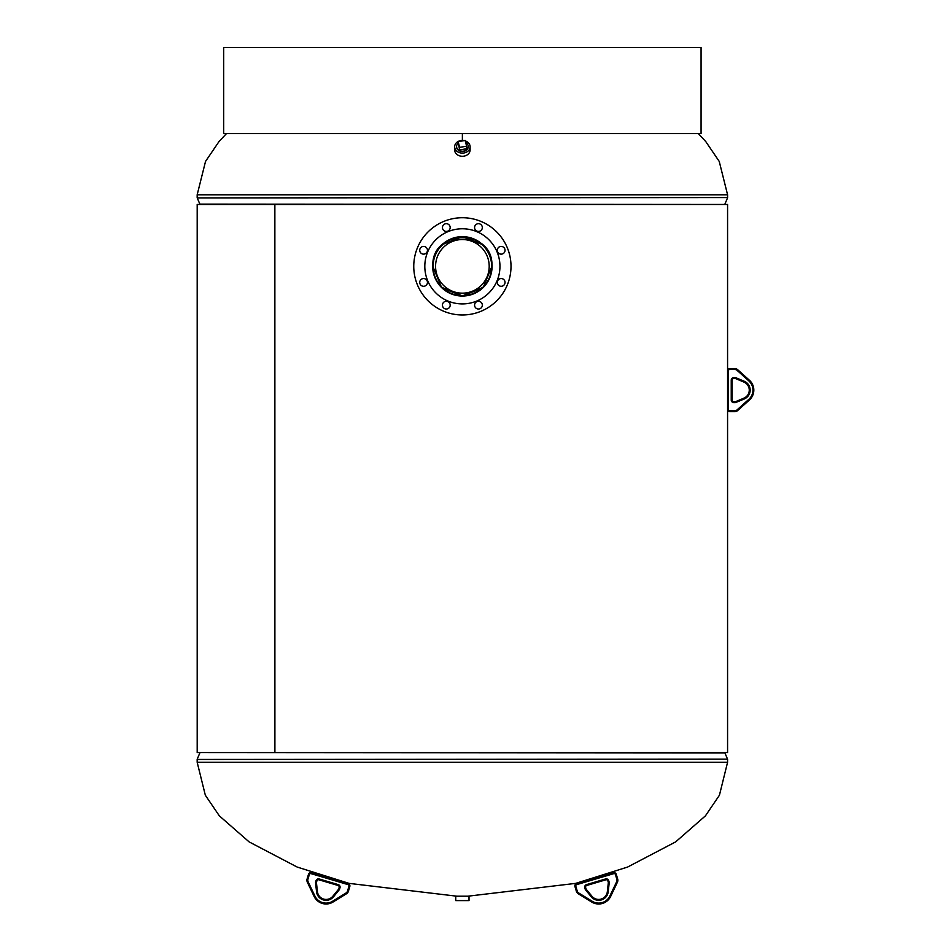 <?xml version="1.0" encoding="UTF-8"?>
<svg xmlns="http://www.w3.org/2000/svg" width="951" height="951" viewBox="0 0 951 951"><rect width="100%" height="100%" fill="white"/><g stroke="black" fill="none" stroke-linecap="round" stroke-linejoin="round"><path stroke-width="1.43" d="M442.12 244.621L462.388 236.787L482.644 244.621M462.376 295.904L441.478 287.238L432.824 266.351C431.005 228.169 493.795 228.264 491.94 266.339L483.286 287.25L462.4 295.904M482.644 288.07L462.376 295.904L442.12 288.07M274.898 752.562L727.574 752.562L727.574 204.465L274.863 204.465L274.898 752.562L274.863 204.465L197.19 204.465L197.19 752.562L274.898 752.562M223.687 133.592L223.687 47.55L223.687 133.592L462.376 133.592L462.376 140.451M469.009 896.199L455.755 896.199L455.755 900.609L469.009 900.609L469.009 896.199M456.575 146.62A5.813 4.755 0 0 0 456.575 146.977A5.813 4.755 0 0 0 464.944 151.054A5.813 4.755 0 0 0 468.189 146.977A5.813 4.755 0 0 0 468.189 146.62M464.219 140.629A7.739 6.336 0 0 0 458.976 141.093A7.739 6.336 0 0 0 454.649 146.775L454.649 149.949A7.739 6.336 0 0 0 465.788 155.631A7.739 6.336 0 0 0 470.115 149.949L470.115 146.775A7.739 6.336 0 0 0 465.289 140.914M454.649 146.775A7.739 6.336 0 0 0 465.788 152.469A7.739 6.336 0 0 0 470.115 146.775M435.57 266.351A26.806 26.806 0 0 0 462.376 293.158A26.806 26.806 0 0 0 489.194 266.351A26.806 26.806 0 0 0 462.376 239.545A26.806 26.806 0 0 0 435.57 266.351M491.667 266.351A29.279 29.279 0 0 0 462.376 237.061A29.279 29.279 0 0 0 433.097 266.351A29.279 29.279 0 0 0 462.376 295.63A29.279 29.279 0 0 0 491.667 266.351M450.18 227.551A3.863 3.863 0 0 0 446.316 223.687A3.863 3.863 0 0 0 442.441 227.551A3.863 3.863 0 0 0 446.316 231.426A3.863 3.863 0 0 0 450.18 227.551M482.323 227.551A3.863 3.863 0 0 0 478.448 223.687A3.863 3.863 0 0 0 474.585 227.551A3.863 3.863 0 0 0 478.448 231.426A3.863 3.863 0 0 0 482.323 227.551M505.04 250.279A3.863 3.863 0 0 0 501.177 246.416A3.863 3.863 0 0 0 497.314 250.279A3.863 3.863 0 0 0 501.177 254.143A3.863 3.863 0 0 0 505.04 250.279M505.04 282.423A3.863 3.863 0 0 0 501.177 278.548A3.863 3.863 0 0 0 497.314 282.423A3.863 3.863 0 0 0 501.177 286.287A3.863 3.863 0 0 0 505.04 282.423M482.323 305.14A3.863 3.863 0 0 0 478.448 301.277A3.863 3.863 0 0 0 474.585 305.14A3.863 3.863 0 0 0 478.448 309.016A3.863 3.863 0 0 0 482.323 305.14M450.18 305.14A3.863 3.863 0 0 0 446.316 301.277A3.863 3.863 0 0 0 442.441 305.14A3.863 3.863 0 0 0 446.316 309.016A3.863 3.863 0 0 0 450.18 305.14M427.451 282.423A3.863 3.863 0 0 0 423.587 278.548A3.863 3.863 0 0 0 419.724 282.423A3.863 3.863 0 0 0 423.587 286.287A3.863 3.863 0 0 0 427.451 282.423M427.451 250.279A3.863 3.863 0 0 0 423.587 246.416A3.863 3.863 0 0 0 419.724 250.279A3.863 3.863 0 0 0 423.587 254.143A3.863 3.863 0 0 0 427.451 250.279M413.756 266.351A48.62 48.62 0 0 0 462.376 314.971A48.62 48.62 0 0 0 511.008 266.351A48.62 48.62 0 0 0 462.376 217.731A48.62 48.62 0 0 0 413.756 266.351M424.812 266.351A37.576 37.576 0 0 0 462.376 303.916A37.576 37.576 0 0 0 499.953 266.351A37.576 37.576 0 0 0 462.376 228.775A37.576 37.576 0 0 0 424.812 266.351M492.083 266.351A29.707 29.707 0 0 0 462.376 236.644A29.707 29.707 0 0 0 432.681 266.351A29.707 29.707 0 0 0 462.376 296.046A29.707 29.707 0 0 0 492.083 266.351M458.168 143.185A5.813 4.755 0 0 0 456.575 146.466A5.813 4.755 0 0 0 463.529 151.126A5.813 4.755 0 0 0 468.189 146.466A5.813 4.755 0 0 0 465.693 142.555M459.583 149.913L466.596 148.748L466.596 146.216L465.182 140.463L458.168 141.628L459.583 149.913L459.583 147.369L466.596 146.216M458.168 141.628L459.583 147.369M729.786 410.773L729.786 411.664L734.719 411.664L729.786 411.664A2.211 2.211 0 0 1 727.574 409.453L727.574 370.771A2.211 2.211 0 0 1 729.786 368.56L734.719 368.56L729.786 368.56L729.786 369.452A1.331 1.331 0 0 0 728.454 370.771L728.454 409.453A1.331 1.331 0 0 0 729.786 410.773L734.719 410.773A3.531 3.531 0 0 0 737.084 409.869L748.829 399.325A12.375 12.375 0 0 0 748.829 380.899L737.084 370.355A3.531 3.531 0 0 0 734.719 369.452L729.786 369.452M749.424 399.979L737.667 410.535L749.424 399.979A13.266 13.266 0 0 0 749.424 380.245A13.266 13.266 0 0 1 749.424 399.979L748.829 399.325M737.084 370.355L737.667 369.701A4.422 4.422 0 0 0 734.719 368.56A4.422 4.422 0 0 1 737.667 369.701A4.422 4.422 0 0 0 734.719 368.56A4.422 4.422 0 0 1 737.667 369.701L749.424 380.245L748.829 380.899M735.753 401.584L743.944 398.136L735.753 401.584A1.652 1.652 0 0 1 735.111 401.714L733.78 401.714L735.111 401.714A1.652 1.652 0 0 0 735.753 401.584A1.652 1.652 0 0 1 735.111 401.714A1.652 1.652 0 0 0 735.753 401.584L736.086 402.404A2.544 2.544 0 0 1 735.111 402.606L733.78 402.606A2.544 2.544 0 0 1 731.236 400.062L731.236 380.162A2.544 2.544 0 0 1 733.78 377.63L735.111 377.63A2.544 2.544 0 0 1 736.086 377.82L744.288 381.268A9.593 9.593 0 0 1 744.288 398.956L736.086 402.404M743.944 382.088L735.753 378.641L743.944 382.088A8.714 8.714 0 0 1 743.944 398.136A8.714 8.714 0 0 0 743.944 382.088L744.288 381.268M735.111 378.51A1.652 1.652 0 0 1 735.753 378.641A1.652 1.652 0 0 0 735.111 378.51L733.78 378.51L735.111 378.51L735.111 377.63M731.236 380.162L732.127 380.162A1.652 1.652 0 0 1 733.78 378.51A1.652 1.652 0 0 0 732.127 380.162L732.127 400.062A1.652 1.652 0 0 0 733.78 401.714A1.652 1.652 0 0 1 732.127 400.062A1.652 1.652 0 0 0 733.78 401.714A1.652 1.652 0 0 1 732.127 400.062L731.236 400.062M737.667 410.535A4.422 4.422 0 0 1 734.719 411.664A4.422 4.422 0 0 0 737.667 410.535A4.422 4.422 0 0 1 734.719 411.664A4.422 4.422 0 0 0 737.667 410.535L737.084 409.869M616.272 874.278L617.674 879.009A4.422 4.422 0 0 1 617.437 882.159L610.661 896.424L617.437 882.159A4.422 4.422 0 0 0 617.674 879.009A4.422 4.422 0 0 1 617.437 882.159A4.422 4.422 0 0 0 617.674 879.009L616.83 879.259L615.428 874.528A1.331 1.331 0 0 0 613.775 873.636L576.698 884.62A1.331 1.331 0 0 0 575.807 886.261L577.209 890.992A3.531 3.531 0 0 0 578.743 893.001L592.2 901.275A12.375 12.375 0 0 0 609.853 896.044L616.628 881.779A3.531 3.531 0 0 0 616.83 879.259L615.428 874.528L616.272 874.278A2.211 2.211 0 0 0 613.526 872.78L576.449 883.764L613.526 872.78A2.211 2.211 0 0 1 616.272 874.278M576.354 891.253L574.951 886.51L576.354 891.253A4.422 4.422 0 0 0 578.279 893.762L591.736 902.035L578.279 893.762A4.422 4.422 0 0 1 576.354 891.253A4.422 4.422 0 0 0 578.279 893.762A4.422 4.422 0 0 1 576.354 891.253L577.209 890.992M586.303 889.375L591.938 896.246L586.303 889.375A1.652 1.652 0 0 1 586.006 888.793A1.652 1.652 0 0 0 586.303 889.375L585.626 889.934A2.544 2.544 0 0 1 585.15 889.042L584.782 887.782A2.544 2.544 0 0 1 586.494 884.62L605.561 878.974A2.544 2.544 0 0 1 608.723 880.685L609.104 881.957A2.544 2.544 0 0 1 609.187 882.956L608.212 891.788A9.593 9.593 0 0 1 591.26 896.817L585.626 889.934M607.332 891.693L608.307 882.861L607.332 891.693A8.714 8.714 0 0 1 591.938 896.246A8.714 8.714 0 0 0 607.332 891.693L608.212 891.788M608.248 882.207A1.652 1.652 0 0 1 608.307 882.861A1.652 1.652 0 0 0 608.248 882.207L607.879 880.935L608.248 882.207L609.104 881.957M605.811 879.818A1.652 1.652 0 0 1 607.879 880.935A1.652 1.652 0 0 0 605.811 879.818L586.743 885.464L605.811 879.818L605.561 878.974M584.782 887.782L585.626 887.521A1.652 1.652 0 0 1 586.743 885.464A1.652 1.652 0 0 0 585.626 887.521A1.652 1.652 0 0 1 586.743 885.464A1.652 1.652 0 0 0 585.626 887.521L586.006 888.793L585.15 889.042M574.951 886.51A2.211 2.211 0 0 1 576.449 883.764A2.211 2.211 0 0 0 574.951 886.51A2.211 2.211 0 0 1 576.449 883.764A2.211 2.211 0 0 0 574.951 886.51L575.807 886.261M610.661 896.424A13.266 13.266 0 0 1 591.736 902.035A13.266 13.266 0 0 0 610.661 896.424L609.853 896.044M462.376 133.592L701.065 133.592L701.065 47.55L223.687 47.55M311.239 872.78A2.211 2.211 0 0 0 308.493 874.278L307.09 879.009L308.493 874.278A2.211 2.211 0 0 1 311.239 872.78L348.316 883.764L311.239 872.78L310.989 873.636A1.331 1.331 0 0 0 309.337 874.528L307.934 879.259A3.531 3.531 0 0 0 308.124 881.779L314.912 896.044A12.375 12.375 0 0 0 332.565 901.275L346.021 893.001A3.531 3.531 0 0 0 347.555 890.992L348.958 886.261A1.331 1.331 0 0 0 348.066 884.62L310.989 873.636M348.411 891.253L349.813 886.51L348.411 891.253A4.422 4.422 0 0 1 346.485 893.762L333.028 902.035L346.485 893.762A4.422 4.422 0 0 0 348.411 891.253L347.555 890.992M314.912 896.044L314.103 896.424A13.266 13.266 0 0 0 333.028 902.035A13.266 13.266 0 0 1 314.103 896.424A13.266 13.266 0 0 0 333.028 902.035A13.266 13.266 0 0 1 314.103 896.424L307.328 882.159A4.422 4.422 0 0 1 307.09 879.009A4.422 4.422 0 0 0 307.328 882.159A4.422 4.422 0 0 1 307.09 879.009A4.422 4.422 0 0 0 307.328 882.159L308.124 881.779M338.758 888.793A1.652 1.652 0 0 1 338.461 889.375L332.826 896.246L338.461 889.375A1.652 1.652 0 0 0 338.758 888.793L339.138 887.521L338.758 888.793L339.614 889.042A2.544 2.544 0 0 1 339.138 889.934A2.544 2.544 0 0 0 339.614 889.042L339.983 887.782A2.544 2.544 0 0 0 338.271 884.62L338.021 885.464L318.954 879.818L338.021 885.464A1.652 1.652 0 0 1 339.138 887.521A1.652 1.652 0 0 0 338.021 885.464A1.652 1.652 0 0 1 339.138 887.521A1.652 1.652 0 0 0 338.021 885.464M332.826 896.246A8.714 8.714 0 0 1 317.432 891.693L316.457 882.861L317.432 891.693A8.714 8.714 0 0 0 332.826 896.246L333.504 896.817A9.593 9.593 0 0 1 316.552 891.788A9.593 9.593 0 0 0 333.504 896.817L339.138 889.934L338.461 889.375M316.517 882.207L316.885 880.935L316.517 882.207A1.652 1.652 0 0 0 316.457 882.861A1.652 1.652 0 0 1 316.517 882.207A1.652 1.652 0 0 0 316.457 882.861A1.652 1.652 0 0 1 316.517 882.207L315.661 881.957A2.544 2.544 0 0 0 315.577 882.956A2.544 2.544 0 0 1 315.661 881.957L316.041 880.685A2.544 2.544 0 0 1 319.203 878.974L338.271 884.62M318.954 879.818A1.652 1.652 0 0 0 316.885 880.935A1.652 1.652 0 0 1 318.954 879.818L319.203 878.974M349.813 886.51A2.211 2.211 0 0 0 348.316 883.764A2.211 2.211 0 0 1 349.813 886.51L348.958 886.261M456.86 896.199L349.041 883.372L297.176 867.062L249.091 841.873L219.336 815.851L205.333 795.226L197.166 762.238L727.586 762.238L719.432 795.226L705.428 815.851L675.674 841.873L627.589 867.062L575.712 883.372L467.904 896.199M199.936 752.562L724.9 752.907L727.527 759.124L197.166 759.457L727.527 759.124M698.307 133.592L705.737 141.533L719.241 161.432L727.586 194.8L197.166 194.8L205.523 161.432L219.027 141.533L226.457 133.592M724.828 204.465L199.865 204.12L197.237 197.915L727.586 197.57L197.237 197.915M728.454 370.771L727.574 370.771A2.211 2.211 0 0 1 729.786 368.56M729.786 411.664A2.211 2.211 0 0 1 727.574 409.453L728.454 409.453M735.753 378.641L736.086 377.82M744.288 398.956L743.944 398.136M733.78 378.51L733.78 377.63M735.111 402.606L735.111 401.714M733.78 402.606L733.78 401.714M734.719 410.773L734.719 411.664M734.719 368.56L734.719 369.452M608.307 882.861L609.187 882.956M591.26 896.817L591.938 896.246M607.879 880.935L608.723 880.685M586.743 885.464L586.494 884.62M576.449 883.764L576.698 884.62M613.526 872.78L613.775 873.636M578.743 893.001L578.279 893.762M592.2 901.275L591.736 902.035M617.437 882.159L616.628 881.779M317.432 891.693L316.552 891.788L315.577 882.956L316.457 882.861M316.041 880.685L316.885 880.935M339.138 887.521L339.983 887.782M308.493 874.278L309.337 874.528M307.934 879.259L307.09 879.009M348.316 883.764L348.066 884.62M332.565 901.275L333.028 902.035M346.021 893.001L346.485 893.762M727.586 762.238L727.586 759.457M197.166 762.238L197.166 759.457M199.865 752.907L197.237 759.124M197.166 194.8L197.166 197.57M727.586 194.8L727.586 197.57M724.9 204.12L727.527 197.915"/></g></svg>

